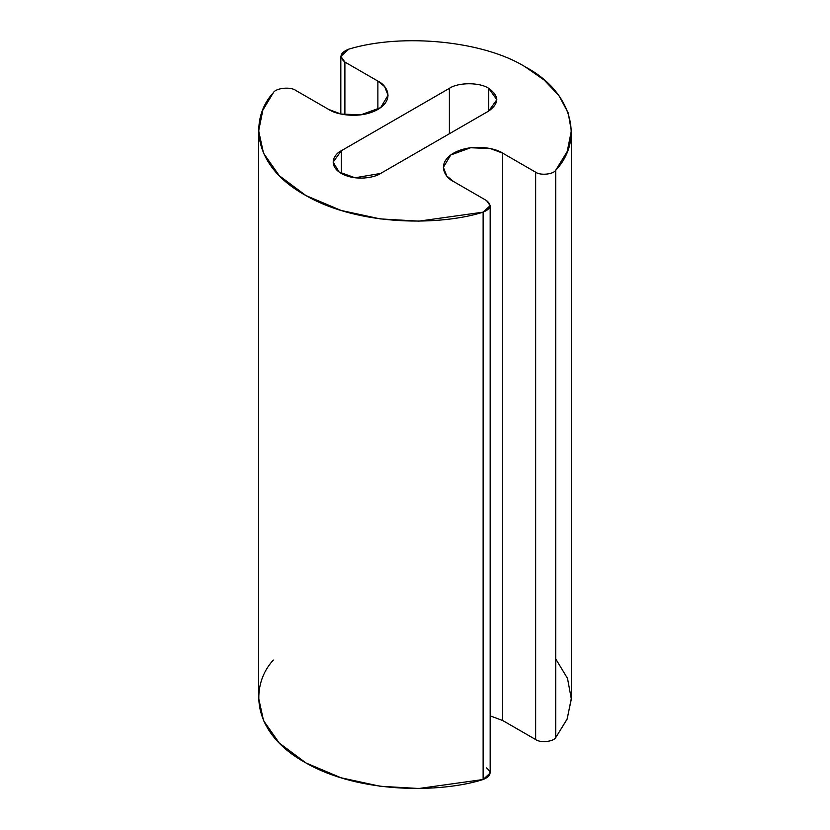 <?xml version="1.0" encoding="UTF-8"?>
<svg xmlns="http://www.w3.org/2000/svg" width="830" height="830" viewBox="0 0 830 830"><rect width="100%" height="100%" fill="white"/><g stroke="black" fill="none" stroke-linecap="round" stroke-linejoin="round"><path stroke-width="1.25" d="M488.704 111.044L496.848 99.693L488.704 88.343L488.704 111.044L488.704 88.343C479.854 82.222 458.243 82.222 449.393 88.343L341.296 150.759L341.296 173.449L341.296 150.759L333.152 162.099L339.065 171.997L355.012 177.776L380.607 173.449L488.704 111.044L380.607 173.449C375.648 177.226 356.112 181.697 341.296 173.449C327.02 164.9 334.76 153.623 341.296 150.759L449.393 88.343L449.393 133.734L449.393 88.343C458.243 82.222 479.854 82.222 488.704 88.343C499.307 95.917 499.307 103.48 488.704 111.044M348.839 49.115C402.841 32.785 484.45 41.075 525.556 67.074L544.252 80.116L558.901 95.606L568.197 112.859L571.351 130.901L567.212 151.527L555.726 170.233C553.434 174.414 540.185 175.701 535.651 172.194L502.679 153.145L490.426 148.58L470.672 147.74L450.752 154.971L443.365 167.338L446.758 175.981L453.543 181.521L486.515 200.559L490.177 205.653L483.133 212.148L418.911 221.133L380.202 218.902L341.026 210.426L305.948 195.579L279.285 175.711L263.535 153.27L258.649 130.901L262.83 110.162L273.34 92.701C275.778 87.99 290.687 86.476 295.76 90.428L328.742 109.467L340.985 114.032L360.739 114.872L380.659 107.641L388.046 95.284L384.653 86.631L377.868 81.091L344.896 62.053L340.829 56.388L348.839 49.115C340.02 52.663 338.713 56.98 344.896 62.053L344.896 114.748L344.896 62.053L377.868 81.091L377.868 109.467L377.868 81.091C386.043 84.67 395.723 98.77 377.868 109.467C359.349 119.769 334.936 114.187 328.742 109.467L295.76 90.428C290.687 86.476 275.778 87.99 273.34 92.701C250.868 116.771 249.56 164.195 305.222 195.175C359.649 226.87 441.757 225.459 483.133 212.148L483.133 779.505L483.133 212.148C490.924 208.932 492.045 205.072 486.515 200.559L453.543 181.521C445.368 177.942 435.688 163.842 453.543 153.145C472.063 142.843 496.475 148.435 502.679 153.145L502.679 720.513L502.679 153.145L535.651 172.194L535.651 739.551L535.651 172.194C540.185 175.701 553.434 174.414 555.726 170.233L555.726 737.6L555.726 170.233C585.15 138.973 571.123 91.02 525.556 67.074C484.45 41.075 402.841 32.785 348.839 49.115M555.726 658.927L567.523 678.411L571.341 699.057L567.056 719.268L555.726 737.6C553.434 741.771 540.185 743.068 535.651 739.551L502.679 720.513L490.177 715.885L502.679 720.513L535.651 739.551C540.185 743.068 553.434 741.771 555.726 737.6L567.212 718.884L571.351 698.258L571.351 130.901M258.649 130.901L258.649 698.258L263.535 720.637L279.285 743.078L305.948 762.946L341.026 777.783L380.202 786.269L418.911 788.5L483.133 779.505L490.177 773.021L490.177 205.653M486.515 767.916C492.045 772.429 490.924 776.299 483.133 779.505C441.757 792.816 359.649 794.227 305.222 762.531C249.56 731.552 250.868 684.138 273.34 660.068M340.829 114.001L340.829 56.388"/></g></svg>

